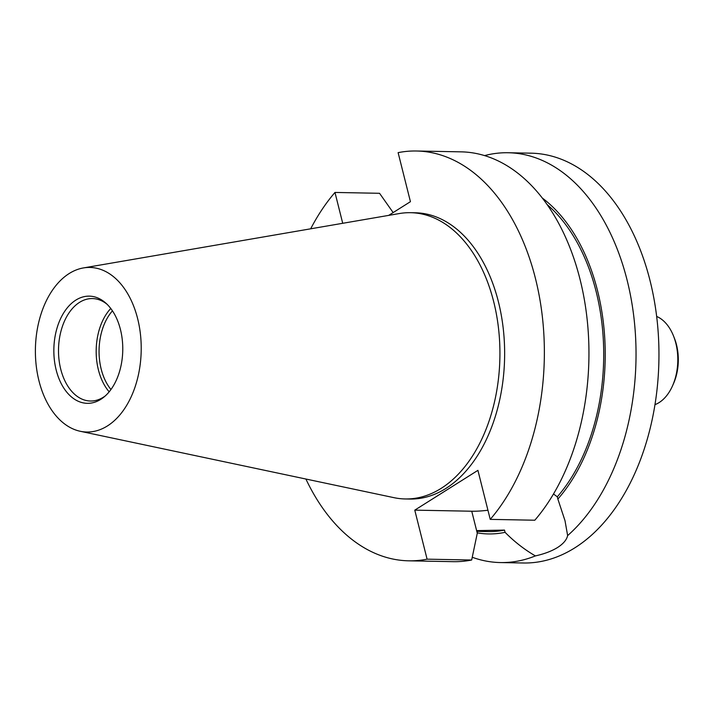 <?xml version="1.0" encoding="UTF-8"?>
<svg xmlns="http://www.w3.org/2000/svg" width="714" height="714" viewBox="0 0 714 714"><rect width="100%" height="100%" fill="white"/><g stroke="black" fill="none" stroke-linecap="round" stroke-linejoin="round"><path stroke-width="1.07" d="M654.979 404.642A45.553 29.283 -88.9 0 0 659.111 402.571A45.553 29.283 -88.9 0 0 672.615 385.64L673.588 383.427A41.448 26.641 -88.9 0 0 674.444 338.347L673.561 336.098A45.553 29.283 -88.9 0 0 656.657 316.436M672.615 385.64A45.553 29.283 -88.9 0 0 673.561 336.098M100.772 399.358A53.604 34.459 91.1 0 1 56.174 369.986A53.604 34.459 91.1 0 1 75.836 300.112A53.604 34.459 91.1 0 1 105.886 303.164A53.604 34.459 91.1 0 1 122.754 350.387A53.604 34.459 91.1 0 1 104.101 396.939A53.604 34.459 91.1 0 1 100.772 399.358M107.064 304.271A51.238 32.933 -88.9 0 0 92.418 298.568A51.238 32.933 -88.9 0 0 79.531 302.361A51.238 32.933 -88.9 0 0 58.976 359.347A51.238 32.933 -88.9 0 0 90.464 401.018A51.238 32.933 -88.9 0 0 103.36 397.225A51.238 32.933 -88.9 0 0 105.324 395.877M112.455 310.849A49.186 31.621 -88.9 0 0 110.956 389.505M110.759 308.475A51.238 32.933 -88.9 0 0 109.171 391.816M107.439 425.928A82.306 52.907 -88.9 0 0 139.81 329.457A82.306 52.907 -88.9 0 0 83.386 267.937A82.306 52.907 -88.9 0 0 69.169 273.542A82.306 52.907 -88.9 0 0 35.7 360.097A82.306 52.907 -88.9 0 0 80.271 431.283A82.306 52.907 -88.9 0 0 107.439 425.928M80.271 431.283L393.932 497.658A143.157 92.017 -88.9 0 0 405.168 498.952A143.157 92.017 -88.9 0 0 441.181 488.349A143.157 92.017 -88.9 0 0 498.604 329.127A143.157 92.017 -88.9 0 0 410.621 212.692A143.157 92.017 -88.9 0 0 399.34 213.548L83.386 267.937M405.168 498.952L409.881 499.041A143.157 92.017 -88.9 0 0 445.893 488.438A143.157 92.017 -88.9 0 0 503.316 329.216A143.157 92.017 -88.9 0 0 415.325 212.781L410.621 212.692M472.249 557.268A204.945 131.733 -88.9 0 0 500.371 562.561L523.291 562.998A204.945 131.733 -88.9 0 0 574.85 547.825A204.945 131.733 -88.9 0 0 657.058 319.872A204.945 131.733 -88.9 0 0 531.091 153.18L508.172 152.742A204.945 131.733 -88.9 0 0 484.565 155.598M500.371 562.561A204.945 131.733 -88.9 0 0 535.402 555.911C544.371 553.894 551.761 551.092 557.58 547.495C563.31 543.809 566.666 539.846 567.639 535.589A204.945 131.733 -88.9 0 0 632.39 306.288A204.945 131.733 -88.9 0 0 508.172 152.742M393.146 212.576L379.553 193.298L334.973 192.441A204.945 131.733 -88.9 0 0 310.67 228.819M305.904 479.032A204.945 131.733 -88.9 0 0 408.703 560.82L453.283 561.668A204.945 131.733 -88.9 0 0 471.668 560.017L427.088 559.169L414.772 510.144L477.916 470.347L490.232 519.373A204.945 131.733 -88.9 0 0 538.481 291.919A204.945 131.733 -88.9 0 0 416.503 151.002A204.945 131.733 -88.9 0 0 398.117 152.644L410.434 201.678L388.684 215.387M408.703 560.82A204.945 131.733 -88.9 0 0 427.088 559.169M490.232 519.373L534.813 520.22A204.945 131.733 -88.9 0 0 583.061 292.767A204.945 131.733 -88.9 0 0 461.083 151.85L416.503 151.002M334.973 192.441L342.72 223.295M567.639 535.589L565.006 520.684L557.866 499.059A176.554 113.481 -88.9 0 0 542.283 198.028M477.354 532.885A176.554 113.481 -88.9 0 0 505.075 532.332C514.446 541.792 524.558 549.655 535.402 555.911M476.97 531.368L488.403 531.591A174.207 111.973 -88.9 0 0 504.512 530.091L505.075 532.332M557.866 499.059L557.304 496.819A174.207 111.973 -88.9 0 0 547.085 204.525M557.304 496.819L553.502 493.981M471.668 560.017L477.354 532.894L476.782 530.618L504.512 530.091M487.939 510.224A52.675 15.699 -14.1 0 1 471.749 511.224L414.772 510.144M477.282 533.242L471.749 511.224"/></g></svg>
